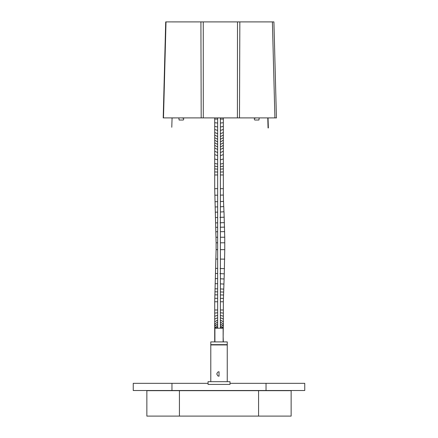 <?xml version="1.0" encoding="UTF-8"?>
<svg xmlns="http://www.w3.org/2000/svg" width="438" height="438" viewBox="0 0 438 438"><rect width="100%" height="100%" fill="white"/><g stroke="black" fill="none" stroke-linecap="round" stroke-linejoin="round"><path stroke-width="0.66" d="M229.994 383.327L304.749 383.327L304.749 390.515L133.251 390.515L133.251 383.327L171.964 383.327L171.964 390.515M208.05 383.327L171.964 383.327M179.432 390.669L291.139 390.669L291.139 416.1L146.861 416.1L146.861 390.669L179.432 390.669L179.432 416.1M218.058 375.974L219.022 376.193L219.038 371.736M227.251 381.679L227.251 344.93L210.793 344.93L210.793 381.679M219.005 371.736L218.069 371.95M217.631 372.223L216.794 373.921M216.794 374.03L217.817 375.842M214.91 328.199L214.91 341.908L214.91 328.199L223.134 328.199L223.134 341.908M219.022 341.908L227.251 341.908L227.251 344.651L210.793 344.651L210.793 341.908L219.022 341.908M219.022 381.679L229.994 381.679L229.994 384.422L208.05 384.422L208.05 381.679L219.022 381.679M217.653 301.766L214.702 301.766L214.702 309.989L217.653 309.989M220.396 309.989L223.342 309.989L223.342 301.766L220.396 301.766M217.653 242.794L216.109 242.794L216.109 249.649L217.653 249.649M220.429 249.649L224.749 249.649L224.749 242.794L220.429 242.794M217.653 174.97L214.702 174.97L214.702 188.679L217.653 188.679M220.396 188.679L223.342 188.679L223.342 174.97L220.396 174.97M207.771 117.899L214.702 117.899L214.702 119.065L217.653 119.065M220.396 119.065L223.342 119.065L223.342 117.899M172.709 117.899L178.841 117.899L179.115 120.023L183.232 120.023L183.642 119.612L183.642 118.238L181.584 117.899L202.613 117.899M256.46 117.899L254.401 118.238L254.401 119.612L254.812 120.023L258.929 120.023L259.203 117.899M171.784 127.261L172.074 117.899M265.439 117.899L263.402 117.899M176.158 117.899L172.643 117.937M233.481 21.905L212.052 21.905M274.911 117.899L239.487 117.899L239.838 21.905L273.914 21.905L276.427 117.899L274.911 117.899L272.398 21.905M166.007 21.905L163.489 117.899L201.195 117.899L200.911 21.905L203.265 21.905L171.91 21.905M239.487 117.899L203.298 117.899L203.265 21.905L237.5 21.905L237.407 117.899L235.452 117.899M203.298 117.899L201.195 117.899M202.92 117.899L204.196 117.899M236.569 117.899L237.407 117.899M167.688 21.9L175.824 21.905M163.434 117.899L165.778 21.9M175.134 21.9L165.723 21.905L163.21 117.899M171.406 21.9L169.96 21.9M166.111 21.9L171.953 21.9M204.436 21.905L212.819 21.905M247.267 21.905L263.605 21.905M264.705 21.905L273.016 21.905M268.209 21.905L272.162 21.905M267.498 21.905L271.872 21.905M265.171 21.9L265.642 21.905M265.242 21.9L272.195 21.9M267.706 21.905L272.239 21.9M266.561 21.9L265.817 21.9M265.477 21.905L264.886 21.905M246.386 21.905L247.054 21.905M242.209 21.905L237.5 21.905M230.059 21.905L229.37 21.905M178.6 21.905L185.947 21.905M204.502 21.905L197.976 21.905M243.528 21.905L237.763 21.905M191.072 21.905L186.725 21.905M186.473 21.905L184.535 21.905M186.659 21.905L186.938 21.905M233.574 21.905L234.45 21.905M192.342 21.905L192.019 21.905M194.428 21.905L194.74 21.905M195.102 21.905L212.529 21.9M202.033 21.9L202.624 21.9M186.396 21.905L186.845 21.905M236.263 21.905L235.77 21.905M194.718 21.905L195.189 21.905M214.056 21.9L206.336 21.905M238.288 21.905L235.726 21.905M270.728 117.899L269.239 117.915M268.554 117.915L268.916 117.899M267.054 117.899L267.662 117.899M265.225 117.899L265.598 117.899M267.64 117.904L272.65 117.899M267.235 117.899L266.622 117.899M171.198 117.899L163.615 117.899M171.335 117.899L171.68 117.899M172.205 117.942L171.313 117.899M166.686 117.899L170.634 117.899M171.63 117.904L170.552 117.937M267.777 117.904L268.061 127.951L267.777 117.904L268.061 127.951L268.352 127.945L268.029 117.899M237.062 21.9L235.929 21.905L237.062 21.9M235.474 21.905L234.73 21.905M264.267 21.905L263.035 21.905M193.317 21.905L193.799 21.905M217.478 21.9L217.752 21.9M266.036 383.327L266.036 390.515M258.568 390.669L258.568 416.1M222.137 390.669L223.385 390.515M214.91 340.392L214.812 341.908M214.91 338.306L214.91 340.162M214.91 336.318L214.91 338.235M214.91 334.451L214.888 336.362M223.156 336.362L223.134 334.451M223.161 334.506L223.134 332.617M223.172 332.705L223.134 330.876M223.15 330.914L223.134 329.108M222.455 328.199L220.396 327.17M223.134 329.031L223.342 328.161L220.396 325.461M223.046 327.131L223.342 326.19L220.396 323.737M222.904 325.056L223.342 324.065L220.396 321.914M223.134 338.235L223.342 321.81L220.396 320.036M223.342 321.81L223.342 319.067L220.396 317.769M223.342 319.067L223.342 316.214L220.396 315.376M223.342 316.214L223.342 313.121L220.396 312.743M214.784 298.3L217.653 298.316M214.834 294.829L217.653 294.873M217.653 291.861L214.905 291.807M215.003 288.773L217.653 288.85M217.653 283.736L215.222 283.654M215.469 278.563L217.653 278.645M220.396 278.771L223.966 278.99M219.953 273.613L224.267 273.832L224.749 249.649M217.653 273.52L215.704 273.471M220.15 268.489L224.464 268.653M217.653 268.412L215.896 268.379M220.363 259.072L224.683 259.143M217.653 259.039L216.109 259.028M220.407 237.248L224.727 237.21L224.01 211.784L220.396 211.992M217.653 237.265L216.153 237.27M220.347 231.702L224.667 231.62M217.653 231.74L216.093 231.757M220.259 227.234L224.574 227.114M217.653 227.295L216.005 227.317M220.133 222.772L224.448 222.608M217.653 222.843L215.879 222.876M219.931 217.396L224.251 217.182M217.653 217.489L215.682 217.538M223.944 211.784L223.769 206.588L220.396 206.774M217.653 212.118L215.441 212.184M215.2 206.982L217.653 206.9M214.992 201.732L217.653 201.661M214.823 195.206L217.653 195.167M223.342 174.97L223.342 171.92L220.396 172.046M223.342 171.92L223.342 168.876L220.396 169.15M223.342 168.876L223.342 166.172L220.396 166.588M223.342 166.172L223.342 163.478L220.396 164.047M223.342 163.478L223.342 158.989L220.396 159.826M223.342 158.989L223.342 154.559L220.396 155.693M223.342 154.559L223.342 151.236L220.396 152.588M223.342 151.236L223.342 147.967L220.396 149.495M223.342 147.967L223.342 145.361L220.396 146.998M223.342 145.361L223.342 142.783L220.396 144.463M223.342 142.783L223.342 140.242L220.396 141.928M217.653 141.928L214.702 140.242L214.702 119.065M217.653 139.289L214.702 137.696M217.653 136.579L214.702 135.112M217.653 133.743L214.702 132.49M217.653 130.436L214.702 129.456M217.653 127.036L214.702 126.368M217.653 123.04L214.702 122.728M223.238 341.908L223.134 340.392M223.134 340.162L223.134 338.306M223.342 341.908L223.134 336.318M214.91 332.617L214.883 334.506M214.91 330.876L214.872 332.705M217.653 327.17L215.589 328.199M214.91 329.108L214.894 330.914M217.653 325.461L214.702 328.161L214.91 329.031M217.653 323.737L214.702 326.19L214.998 327.131M217.653 321.914L214.702 324.065L215.14 325.056M217.653 320.036L214.702 321.81L214.702 341.908M217.653 317.769L214.702 319.067L214.702 321.81M217.653 315.376L214.702 316.214L214.702 319.067M217.653 312.743L214.702 313.121L214.702 316.214M223.292 298.377L220.396 298.344M223.342 294.998L220.396 294.922M223.413 292.047L220.396 291.938M223.506 289.096L220.396 288.949M223.725 284.065L220.396 283.862M223.703 206.583L223.561 201.431L220.396 201.562M223.495 201.425L223.396 195.058L220.396 195.124M223.331 195.058L223.342 188.679M217.653 172.046L214.702 171.92L214.702 174.97M217.653 166.588L214.702 166.172L214.702 168.876L217.653 169.15M217.653 164.047L214.702 163.478L214.702 166.172M217.653 159.826L214.702 158.989L214.702 163.478M217.653 155.693L214.702 154.559L214.702 158.989M217.653 152.588L214.702 151.236L214.702 154.559M217.653 149.495L214.702 147.967L214.702 151.236M217.653 146.998L214.702 145.361L214.702 147.967M217.653 144.463L214.702 142.783L214.702 145.361M223.342 119.065L223.342 137.696L220.396 139.289M223.342 135.112L220.396 136.579M223.342 132.49L220.396 133.743M223.342 129.456L220.396 130.436M223.342 126.368L220.396 127.036M223.342 122.728L220.396 123.04M211.204 344.651L211.204 344.93M226.84 344.93L226.84 344.651M223.342 313.121L223.342 309.989M214.702 301.766L216.109 249.649M223.342 301.766L224.267 273.832M224.749 242.794L224.727 237.21M216.109 242.794L214.702 188.679M214.702 313.121L214.702 309.989M214.702 168.876L214.702 171.92M214.702 140.242L214.702 142.783M223.342 137.696L223.342 140.242M220.396 117.899L220.396 328.199M217.653 328.199L217.653 117.899M165.706 21.905L164.469 69.292M276.427 117.899L273.914 21.905"/></g></svg>
